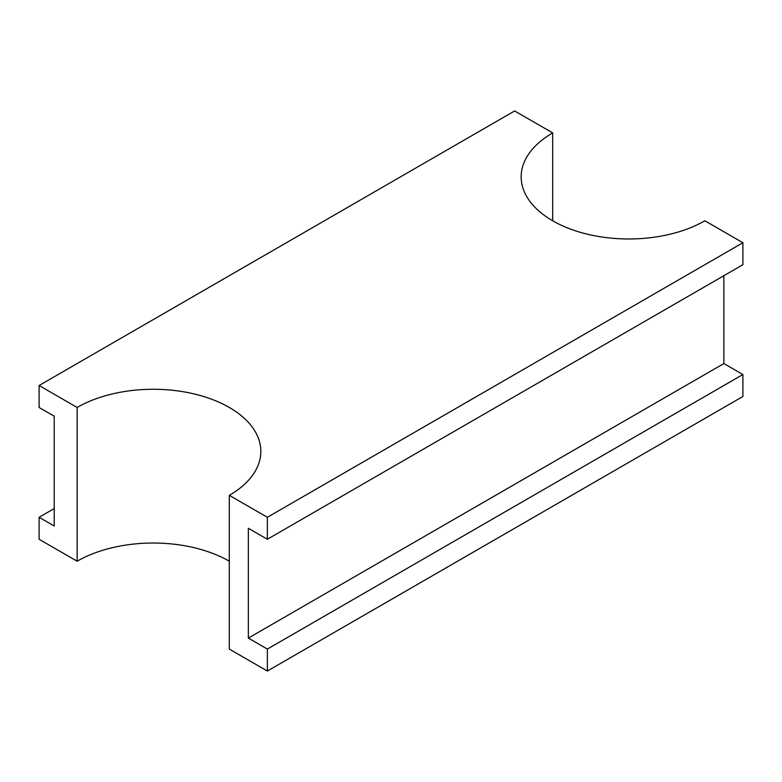 <?xml version="1.0" encoding="UTF-8"?>
<svg xmlns="http://www.w3.org/2000/svg" width="782" height="782" viewBox="0 0 782 782"><rect width="100%" height="100%" fill="white"/><g stroke="black" fill="none" stroke-linecap="round" stroke-linejoin="round"><path stroke-width="1.17" d="M552.688 220.778L552.688 132.92L514.644 110.956L39.1 385.506L39.1 407.471L54.222 416.2L54.222 526.022L39.1 517.293L54.222 508.564M723.878 275.684L723.878 363.542L742.9 374.529L267.356 649.08L248.334 638.092L248.334 528.27L267.356 539.257L742.9 264.707L742.9 242.743L704.856 220.778A107.603 62.12 180 0 1 587.595 234.248A107.603 62.12 180 0 1 521.164 176.849A107.603 62.12 180 0 1 552.688 132.92M248.334 638.092L723.878 363.542M229.312 561.222A107.603 62.12 0 0 0 77.144 561.222L39.1 539.257L39.1 517.293M77.144 561.222L77.144 407.471A107.603 62.12 180 0 1 194.405 394.001A107.603 62.12 180 0 1 260.836 451.4A107.603 62.12 180 0 1 229.312 495.329L267.356 517.293L742.9 242.743M39.1 385.506L77.144 407.471M267.356 649.08L267.356 671.044L742.9 396.494L742.9 374.529M267.356 671.044L229.312 649.08L229.312 495.329M267.356 539.257L267.356 517.293"/></g></svg>
